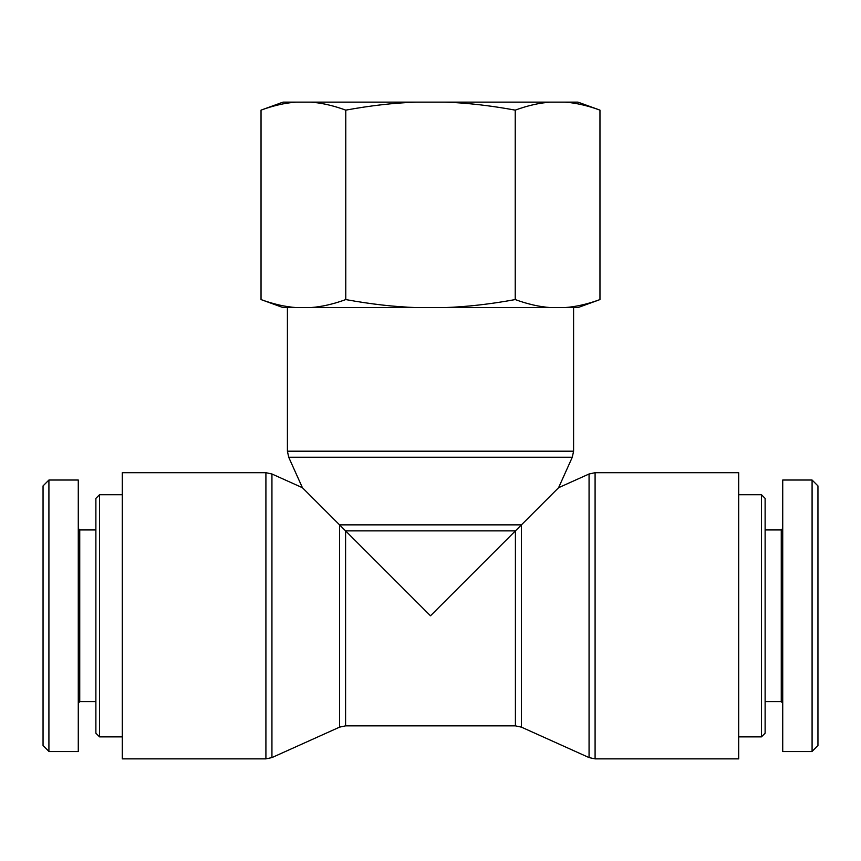 <?xml version="1.0" encoding="UTF-8"?>
<svg xmlns="http://www.w3.org/2000/svg" width="861" height="861" viewBox="0 0 861 861"><rect width="100%" height="100%" fill="white"/><g stroke="black" fill="none" stroke-linecap="round" stroke-linejoin="round"><path stroke-width="1.29" d="M302.415 487.703L271.936 473.991L271.936 757.583L339.568 727.147L339.568 524.855L521.432 524.855L558.585 487.703L572.296 457.223L288.704 457.223L302.415 487.703L430.5 615.787L515.405 530.882L515.405 725.855L521.432 727.147L521.432 524.855L515.405 530.882L345.595 530.882L345.595 725.855L515.405 725.855M122.305 615.787L122.305 472.689L265.909 472.689L265.909 758.875L122.305 758.875L122.305 615.787M738.695 615.787L738.695 758.875L595.091 758.875L595.091 472.689L738.695 472.689L738.695 615.787M761.447 615.787L761.447 736.865L765.117 733.195L765.117 498.379L761.447 494.709L761.447 615.787M817.95 745.551L817.95 485.905L812.084 480.029L812.084 751.395L817.95 745.551M812.084 751.545L782.724 751.545L782.724 480.029L812.084 480.029M782.724 528.46L781.261 529.935L781.261 701.64L782.724 703.114M781.261 701.64L765.117 701.64M99.553 736.865L99.553 494.709L95.883 498.379L95.883 733.195L99.553 736.865L122.305 736.865M48.916 480.029L43.05 485.905L43.05 745.551L48.916 751.395L48.916 480.029L78.276 480.029L78.276 751.545L48.916 751.545M78.276 703.114L79.739 701.64L79.739 529.935L78.276 528.46M79.739 701.64L95.883 701.64M261.034 110.133L283.054 102.125L296.281 102.125C285.249 102.889 273.497 105.559 261.034 110.133L261.034 299.574C273.497 304.148 285.249 306.817 296.281 307.592L283.054 307.592L261.034 299.574M310.52 102.125L416.25 102.125C394.198 102.889 370.704 105.559 345.767 110.133C333.304 105.559 321.551 102.889 310.52 102.125L296.281 102.125M444.75 102.125L550.48 102.125C539.449 102.889 527.696 105.559 515.233 110.133C490.296 105.559 466.802 102.889 444.75 102.125L416.25 102.125M599.966 299.574L577.946 307.592L564.719 307.592C575.751 306.817 587.503 304.148 599.966 299.574L599.966 110.133C587.503 105.559 575.751 102.889 564.719 102.125L550.48 102.125M564.719 102.125L577.946 102.125L599.966 110.133M515.233 299.574C527.696 304.148 539.449 306.817 550.48 307.592L444.75 307.592C466.802 306.817 490.296 304.148 515.233 299.574L515.233 110.133M345.767 299.574C370.704 304.148 394.198 306.817 416.25 307.592L310.52 307.592C321.551 306.817 333.304 304.148 345.767 299.574L345.767 110.133M550.48 307.592L564.719 307.592M416.25 307.592L444.75 307.592M296.281 307.592L310.52 307.592M572.296 457.223L573.587 451.196L287.413 451.196L287.413 307.592M558.585 487.703L589.064 473.991L589.064 757.583L595.091 758.875M288.704 457.223L287.413 451.196M573.587 451.196L573.587 307.592M271.936 473.991L265.909 472.689M271.936 757.583L265.909 758.875M339.568 727.147L345.595 725.855M589.064 473.991L595.091 472.689M521.432 727.147L589.064 757.583M738.695 736.865L761.447 736.865M738.695 494.709L761.447 494.709M781.261 529.935L765.117 529.935M122.305 494.709L99.553 494.709M79.739 529.935L95.883 529.935"/></g></svg>
